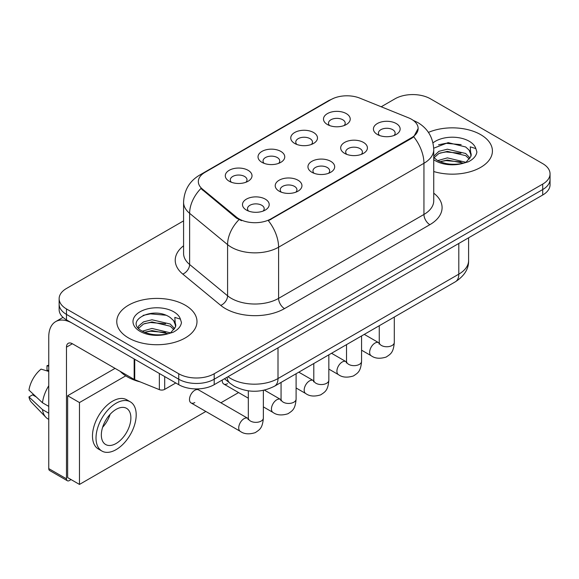 <?xml version="1.0" encoding="UTF-8"?>
<svg xmlns="http://www.w3.org/2000/svg" width="579" height="579" viewBox="0 0 579 579"><rect width="100%" height="100%" fill="white"/><g stroke="black" fill="none" stroke-linecap="round" stroke-linejoin="round"><path stroke-width="0.87" d="M294.668 143.433L294.668 143.433A13.368 7.722 180 0 1 294.668 132.519A13.368 7.722 180 0 1 313.572 132.519A13.368 7.722 180 0 1 313.572 143.433A13.368 7.722 180 0 1 294.668 143.433M311.379 144.453A8.359 4.827 0 0 0 312.479 142.065A8.359 4.827 0 0 0 310.026 138.656A8.359 4.827 0 0 0 300.921 137.607A8.359 4.827 0 0 0 295.768 142.065A8.359 4.827 0 0 0 296.861 144.453M261.932 162.33L261.932 162.33A13.368 7.722 180 0 1 261.932 151.416A13.368 7.722 180 0 1 280.844 151.416A13.368 7.722 180 0 1 280.844 162.33A13.368 7.722 180 0 1 261.932 162.33M278.651 163.35A8.359 4.827 0 0 0 279.744 160.962A8.359 4.827 0 0 0 277.298 157.553A8.359 4.827 0 0 0 268.186 156.511A8.359 4.827 0 0 0 263.032 160.962A8.359 4.827 0 0 0 264.125 163.35M229.197 181.227L229.197 181.227A13.368 7.722 180 0 1 229.197 170.313A13.368 7.722 180 0 1 248.109 170.313A13.368 7.722 180 0 1 248.109 181.227A13.368 7.722 180 0 1 229.197 181.227M245.916 182.255A8.359 4.827 0 0 0 247.009 179.866A8.359 4.827 0 0 0 244.562 176.45A8.359 4.827 0 0 0 235.458 175.408A8.359 4.827 0 0 0 230.297 179.866A8.359 4.827 0 0 0 231.39 182.255M327.403 124.536L327.403 124.536A13.368 7.722 180 0 1 327.403 113.614A13.368 7.722 180 0 1 346.307 113.614A13.368 7.722 180 0 1 346.307 124.536A13.368 7.722 180 0 1 327.403 124.536M344.114 125.556A8.359 4.827 0 0 0 345.207 123.168A8.359 4.827 0 0 0 342.761 119.759A8.359 4.827 0 0 0 333.656 118.709A8.359 4.827 0 0 0 328.496 123.168A8.359 4.827 0 0 0 329.596 125.556M344.592 153.355L344.592 153.355A13.368 7.722 180 0 1 344.592 142.441A13.368 7.722 180 0 1 363.503 142.441A13.368 7.722 180 0 1 363.503 153.355A13.368 7.722 180 0 1 344.592 153.355M361.31 154.383A8.359 4.827 0 0 0 362.403 151.995A8.359 4.827 0 0 0 359.957 148.586A8.359 4.827 0 0 0 350.852 147.536A8.359 4.827 0 0 0 345.692 151.995A8.359 4.827 0 0 0 346.785 154.383M311.864 172.26L311.864 172.26A13.368 7.722 180 0 1 311.864 161.338A13.368 7.722 180 0 1 330.768 161.338A13.368 7.722 180 0 1 330.768 172.26A13.368 7.722 180 0 1 311.864 172.26M328.575 173.28A8.359 4.827 0 0 0 329.668 170.892A8.359 4.827 0 0 0 327.222 167.483A8.359 4.827 0 0 0 318.117 166.434A8.359 4.827 0 0 0 312.957 170.892A8.359 4.827 0 0 0 314.057 173.28M279.129 191.157L279.129 191.157A13.368 7.722 180 0 1 279.129 180.235A13.368 7.722 180 0 1 298.033 180.235A13.368 7.722 180 0 1 298.033 191.157A13.368 7.722 180 0 1 279.129 191.157M295.84 192.177A8.359 4.827 0 0 0 296.94 189.789A8.359 4.827 0 0 0 294.487 186.38A8.359 4.827 0 0 0 285.382 185.331A8.359 4.827 0 0 0 280.222 189.789A8.359 4.827 0 0 0 281.322 192.177M246.393 210.054L246.393 210.054A13.368 7.722 180 0 1 246.393 199.14A13.368 7.722 180 0 1 265.298 199.14A13.368 7.722 180 0 1 265.298 210.054A13.368 7.722 180 0 1 246.393 210.054M263.105 211.074A8.359 4.827 0 0 0 264.205 208.686A8.359 4.827 0 0 0 261.759 205.277A8.359 4.827 0 0 0 252.647 204.235A8.359 4.827 0 0 0 247.494 208.686A8.359 4.827 0 0 0 248.586 211.074M377.327 134.458L377.327 134.458A13.368 7.722 180 0 1 377.327 123.544A13.368 7.722 180 0 1 396.231 123.544A13.368 7.722 180 0 1 396.231 134.458A13.368 7.722 180 0 1 377.327 134.458M394.038 135.486A8.359 4.827 0 0 0 395.139 133.098A8.359 4.827 0 0 0 392.692 129.682A8.359 4.827 0 0 0 383.58 128.639A8.359 4.827 0 0 0 378.427 133.098A8.359 4.827 0 0 0 379.52 135.486M408.528 117.819A22.559 13.027 180 0 1 411.539 119.281A22.559 13.027 180 0 1 418.147 128.487A22.559 13.027 180 0 1 411.539 137.701L270.914 218.891A22.559 13.027 180 0 1 236.478 217.147L202.411 189.058A22.559 13.027 180 0 1 198.336 181.589A22.559 13.027 180 0 1 204.944 172.376L330.978 99.61A22.559 13.027 180 0 1 359.87 98.155L408.528 117.819M480.671 134.632A40.11 23.16 0 0 0 428.438 132.396A40.11 23.16 0 0 1 480.671 134.632A40.11 23.16 0 0 1 492.418 151.003A40.11 23.16 0 0 0 480.671 134.632M185.237 305.198A40.11 23.16 0 0 0 141.529 300.175A40.11 23.16 0 0 0 116.77 321.569A40.11 23.16 0 0 0 128.516 337.941A40.11 23.16 0 0 0 172.231 342.963A40.11 23.16 0 0 0 196.99 321.569A40.11 23.16 0 0 0 185.237 305.198A40.11 23.16 0 0 0 141.529 300.175A40.11 23.16 0 0 0 116.77 321.569A40.11 23.16 0 0 0 128.516 337.941A40.11 23.16 0 0 0 172.231 342.963A40.11 23.16 0 0 0 196.99 321.569A40.11 23.16 0 0 0 185.237 305.198M418.147 128.487L413.724 136.782L411.539 138.374L268.374 220.7A29.247 16.885 60 0 1 278.593 247.204A33.423 19.295 180 0 1 231.325 247.204A33.423 19.295 180 0 1 227.583 244.627L189.623 213.325A33.423 19.295 180 0 1 183.579 202.259L183.579 253.428A33.423 19.295 0 0 0 189.623 264.494L227.583 295.797A33.423 19.295 0 0 0 231.325 298.373A33.423 19.295 0 0 0 278.593 298.373L423.944 214.454A33.423 19.295 0 0 0 433.736 200.812L433.736 149.643A33.423 19.295 180 0 1 423.944 163.285A29.247 16.885 -120 0 0 413.724 136.782M183.579 220.874L66.476 288.48A25.071 14.475 0 0 0 59.138 298.713L59.138 309.627A25.071 14.475 0 0 0 66.476 319.861L178.737 384.68L178.737 379.223A25.071 14.475 0 0 0 214.194 379.223L542.711 189.55A25.071 14.475 0 0 0 550.05 179.316A25.071 14.475 0 0 1 542.711 189.55L214.194 379.223A25.071 14.475 0 0 1 178.737 379.223L66.476 314.404L178.737 379.223L178.737 373.759A25.071 14.475 0 0 0 214.194 373.759L542.711 184.093A25.071 14.475 0 0 0 550.05 173.859A25.071 14.475 0 0 0 542.711 163.625L430.443 98.814A25.071 14.475 0 0 0 394.994 98.814L381.206 106.775M59.138 304.17A25.071 14.475 0 0 0 66.476 314.404A25.071 14.475 0 0 1 59.138 304.17M241.544 220.7L236.478 218.138L200.899 188.508A29.247 19.563 129.5 0 0 189.623 213.325L189.623 264.494A8.359 5.587 -50.5 0 1 182.776 274.084A41.782 24.123 180 0 1 183.579 245.778M433.736 171.529A40.11 23.16 0 0 0 492.418 151.003A40.11 23.16 0 0 1 433.736 171.529M59.138 298.713A25.071 14.475 0 0 0 66.476 308.947L178.737 373.759M178.737 384.68A25.071 14.475 0 0 0 214.194 384.68L542.711 195.014A25.071 14.475 0 0 0 550.05 184.781L550.05 173.859M433.736 157.416L437.167 160.289C444.477 164.255 453.118 165.261 463.084 163.321L468.389 161.78C473.492 159.16 476.322 155.889 476.886 151.973L475.837 148.586L470.257 146.834L470.915 156.395L471.197 155.1A18.89 10.907 0 0 0 469.062 150.062L465.682 146.979L448.146 142.622L433.7 148.202M470.915 156.395L466.305 161.961M437.724 160.615L447.415 157.872L465.863 162.279M439.946 161.707L447.415 160.043L463.765 163.177M433.736 156.207L438.947 151.307L447.415 149.208L465.661 153.478L470.054 158.045M434.011 157.734L438.947 153.478L447.415 151.38L465.661 155.642L469.323 159.073M469.062 150.062L471.183 155.36M438.527 144.801L445.931 143.303L461.174 144.641M439.924 153.051L445.931 151.966L460.985 153.254M439.953 161.715L445.931 160.629L460.985 161.917M120.244 371.371A41.782 24.123 0 0 0 127.337 376.835A41.782 24.123 0 0 0 140.176 381.887M175.495 326.961L175.77 325.666A18.89 10.907 0 0 0 173.635 320.628L170.255 317.545C152.842 305.227 123.826 321.302 141.739 330.855C149.049 334.814 157.691 335.827 167.657 333.888L172.962 332.339C178.064 329.726 180.894 326.455 181.459 322.532L180.409 319.152L174.822 317.393L175.488 326.961L170.877 332.527M142.296 331.181L151.988 328.438L170.436 332.838M165.558 332.484L150.504 331.195L144.526 332.274L151.988 330.602L168.337 333.736M138.063 327.678L138.634 326.042L143.52 321.873L151.988 319.774L170.233 324.037L174.626 328.611M138.584 328.3L143.52 324.037L151.988 321.938L170.233 326.209L173.895 329.639M173.635 320.628L175.755 325.919M143.1 315.367L150.504 313.861L165.746 315.208M144.497 323.618L150.504 322.525L165.558 323.82M164.704 376.574L164.704 389.37L175.784 382.972M134.169 358.944L72.389 323.277A33.423 19.295 -120 0 0 55.678 321.62A33.423 19.295 -120 0 0 48.752 336.92L48.752 468.599L66.476 478.833L66.476 347.154A8.359 4.827 60 0 1 68.206 343.333A8.359 4.827 60 0 1 72.389 343.745L134.169 379.411L134.169 358.944A4.176 2.41 0 0 0 134.726 359.212M66.476 478.833A4.176 2.41 120 0 0 67.345 480.744L49.62 470.51A4.176 2.41 -60 0 1 48.752 468.599M67.345 480.744A4.176 2.41 120 0 0 69.429 480.534L71.087 479.578M164.704 389.37A4.176 2.41 180 0 1 159.355 389.638L134.726 379.679A4.176 2.41 180 0 1 134.169 379.411M263.365 390.347L263.365 418.009C262.511 428.612 259.457 429.748 255.252 432.643C249.042 434.561 244.048 434.134 240.271 431.341A7.52 4.343 -60 0 1 239.12 425.319A7.52 4.343 -60 0 1 244.027 418.689A7.52 4.343 -60 0 1 244.367 418.508A7.52 4.343 -60 0 1 247.79 418.32L198.575 389.899A7.52 4.343 120 0 0 194.812 390.275A7.52 4.343 120 0 0 189.898 396.904A7.52 4.343 120 0 0 191.048 402.926A7.52 4.343 120 0 0 194.812 402.557M125.73 375.851L79.475 402.557L79.475 484.428L205.842 411.466M220.888 402.781L238.577 392.569M222.249 380.027A7.52 4.343 120 0 0 223.784 384.029A7.52 4.343 120 0 0 227.547 383.66M115.047 368.374L67.656 395.732L67.656 477.603L79.475 484.428M79.475 402.557L67.656 395.732M116.111 443.492A20.887 12.058 120 0 0 129.754 425.08A20.887 12.058 120 0 0 126.555 408.34A20.887 12.058 120 0 0 116.111 409.375A20.887 12.058 120 0 0 102.461 427.787A20.887 12.058 120 0 0 105.668 444.527A20.887 12.058 120 0 0 116.111 443.492M102.613 427.295A20.887 12.058 120 0 0 110.111 414.311M48.752 366.239L46.979 365.704L46.979 369.901L48.752 370.922M130.318 401.833L126.772 399.785A28.407 16.4 120 0 0 112.565 401.189A28.407 16.4 120 0 0 94.008 426.224A28.407 16.4 120 0 0 98.358 448.993L101.904 451.041A28.407 16.4 120 0 0 116.111 449.63A28.407 16.4 120 0 0 134.668 424.595A28.407 16.4 120 0 0 130.318 401.833A28.407 16.4 120 0 0 116.111 403.237A28.407 16.4 120 0 0 97.547 428.272A28.407 16.4 120 0 0 101.904 451.041M48.752 385.773A27.575 15.922 120 0 0 42.477 402.767L28.95 390.108A21.727 12.543 120 0 1 41.073 369.113L48.752 371.443M48.752 406.386L42.477 402.767M36.267 396.962L32.583 394.835L28.95 396.933L42.477 409.592L48.752 413.211M42.477 409.592A27.575 15.922 120 0 0 45.879 417.293A27.575 15.922 120 0 0 47.963 418.928L48.752 419.384M48.752 365.211A21.727 12.543 120 0 0 46.979 365.704M28.95 396.933A21.727 12.543 120 0 0 31.519 402.34L45.879 417.293M270.914 218.891L270.914 219.557M236.478 217.147L236.478 218.138M202.411 189.058L202.411 190.05M411.539 137.701L411.539 138.374M284.506 308.607A8.359 4.827 60 0 1 278.593 298.373L278.593 247.204L423.944 163.285L423.944 214.454A8.359 4.827 60 0 0 429.857 224.688L284.506 308.607A41.782 24.123 180 0 1 225.419 308.607A41.782 24.123 180 0 1 220.737 305.386L182.776 274.084M433.736 149.643C433.172 137.621 427.888 128.61 417.886 122.603L413.667 120.548A29.247 13.693 112 0 0 413.276 120.403M202.455 174.084A29.247 16.885 -120 0 0 199.422 175.227C189.427 181.227 184.144 190.238 183.579 202.259M199.422 175.227L328.525 100.688A29.247 16.885 60 0 1 330.739 99.754M238.975 219.687A29.247 19.563 129.5 0 0 227.583 244.627L227.583 295.797A8.359 5.587 -50.5 0 1 220.737 305.386M433.736 193.162A41.782 24.123 180 0 1 429.857 224.688M214.194 373.759L214.194 384.68M542.711 184.093L542.711 195.014M66.476 308.947L66.476 319.861M227.967 376.726A33.423 19.295 0 0 0 230.739 378.536A33.423 19.295 0 0 0 278.007 378.536L458.807 274.156A33.423 19.295 0 0 0 468.599 260.507C468.838 268.801 464.423 275.901 455.347 281.807L274.54 386.186A16.711 9.648 60 0 0 278.007 378.536L278.007 347.834M458.807 243.448L458.807 274.156A16.711 9.648 60 0 1 455.347 281.807M227.055 377.255A16.711 11.175 129.5 0 0 230.051 383.32L224.486 378.731M394.299 317.046L394.299 342.413A7.52 4.343 180 0 1 391.751 345.67A7.52 4.343 180 0 1 381.46 345.482A7.52 4.343 180 0 1 379.259 342.413L379.021 344.042M394.299 342.413C393.445 353.016 390.391 354.153 386.186 357.048C379.976 358.973 374.982 358.539 371.204 355.752A7.52 4.343 -60 0 1 370.053 349.723A7.52 4.343 -60 0 1 374.96 343.094A7.52 4.343 -60 0 1 375.301 342.913A7.52 4.343 -60 0 1 378.724 342.725L379.238 342.992M361.571 335.943L361.571 361.31A7.52 4.343 180 0 1 359.023 364.567A7.52 4.343 180 0 1 348.732 364.379A7.52 4.343 180 0 1 346.524 361.31L346.285 362.939M361.571 361.31C360.717 371.921 357.656 373.05 353.458 375.945C347.241 377.87 342.247 377.436 338.469 374.649A7.52 4.343 -60 0 1 337.318 368.62A7.52 4.343 -60 0 1 342.232 361.998A7.52 4.343 -60 0 1 342.565 361.817A7.52 4.343 -60 0 1 345.989 361.622L346.503 361.897M328.836 354.847L328.836 380.208A7.52 4.343 180 0 1 326.288 383.464A7.52 4.343 180 0 1 315.996 383.284A7.52 4.343 180 0 1 313.796 380.208L313.55 381.836M328.836 380.208C327.982 390.818 324.92 391.947 320.723 394.842C314.513 396.767 309.512 396.333 305.734 393.546A7.52 4.343 -60 0 1 304.583 387.517A7.52 4.343 -60 0 1 309.497 380.895A7.52 4.343 -60 0 1 309.83 380.714A7.52 4.343 -60 0 1 313.261 380.519L313.775 380.794M296.101 373.744L296.101 399.112A7.52 4.343 180 0 1 293.553 402.369A7.52 4.343 180 0 1 283.261 402.181A7.52 4.343 180 0 1 281.061 399.112L280.822 400.733M296.101 399.112C295.247 409.715 292.192 410.851 287.987 413.746C281.778 415.664 276.784 415.23 273.006 412.443A7.52 4.343 -60 0 1 271.848 406.422A7.52 4.343 -60 0 1 276.762 399.792A7.52 4.343 -60 0 1 277.095 399.611A7.52 4.343 -60 0 1 280.526 399.416L281.039 399.691M263.365 418.009A7.52 4.343 180 0 1 260.818 421.266A7.52 4.343 180 0 1 250.526 421.078A7.52 4.343 180 0 1 248.326 418.009L248.087 419.63M475.837 148.586A23.905 13.802 0 0 0 469.207 141.247A23.905 13.802 0 0 0 432.983 142.883M433.736 159.695A23.905 13.802 0 0 0 435.408 160.767A23.905 13.802 0 0 0 463.084 163.321M180.409 319.152A23.905 13.802 0 0 0 173.78 311.813A23.905 13.802 0 0 0 139.98 311.813A23.905 13.802 0 0 0 139.98 331.326A23.905 13.802 0 0 0 167.657 333.888M66.476 347.154L72.389 343.745M134.726 359.269L134.726 379.679M159.355 389.638L159.355 373.484M328.525 100.688L333.88 98.198M413.667 120.548L413.225 120.374M274.54 386.186C261.093 392.946 247.646 392.946 234.198 386.186L230.051 383.32M468.599 260.507L468.599 237.803M371.204 355.752L361.571 350.186M379.259 325.731L379.259 342.413M378.724 342.725L364.278 334.38M338.469 374.649L328.836 369.084M346.524 344.628L346.524 361.31M345.989 361.622L331.543 353.284M305.734 393.546L296.101 387.981M313.796 363.525L313.796 380.208M313.261 380.519L298.807 372.181M273.006 412.443L263.365 406.885M248.326 398.2L223.784 384.029M281.061 382.429L281.061 399.112M280.526 399.416L264.415 390.116M240.271 431.341L191.048 402.926M248.326 390.847L248.326 418.009M247.79 418.32L248.304 418.588M55.678 321.62L63.024 317.372"/></g></svg>
